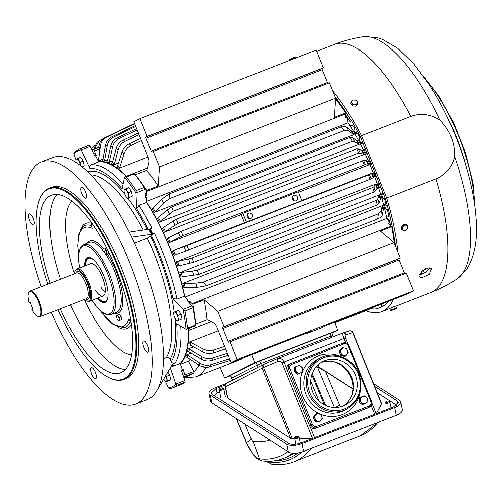 <?xml version="1.0" encoding="UTF-8"?>
<svg xmlns="http://www.w3.org/2000/svg" width="501" height="501" viewBox="0 0 501 501"><rect width="100%" height="100%" fill="white"/><g stroke="black" fill="none" stroke-linecap="round" stroke-linejoin="round"><path stroke-width="0.75" d="M231.143 362.574L311.71 331.192L307.169 333.509L322.275 327.623L326.821 325.306L407.388 293.918L413.494 290.799L406.317 273.039L228.876 342.308A1.152 0.407 68.7 0 1 228.863 342.315A1.152 0.407 68.7 0 1 228.08 341.419L222.889 328.581A1.152 0.407 68.7 0 1 222.82 327.328L224.022 326.715L217.797 311.303L204.139 299.755A122.682 43.174 68.7 0 1 207.019 319.795A28.87 10.158 68.7 0 1 209.512 320.69L213.946 323.151A5.774 2.029 -111.3 0 1 216.958 327.46L231.143 362.574L237.249 359.455L413.494 290.799M404.877 273.602A1.152 0.407 68.7 0 1 404.32 272.769L399.134 259.925A1.152 0.407 68.7 0 1 399.065 258.673L400.268 258.059L394.043 242.653L380.384 231.099L391.713 226.684A122.682 43.174 68.7 0 1 394.212 243.079M237.249 359.455L230.072 341.695M307.169 333.509L306.975 333.033M217.797 311.303L394.043 242.653M224.022 326.715L400.268 258.059M95.096 155.955L95.159 155.93A116.044 40.838 68.7 0 1 96.273 155.629L95.271 156.018M98.315 160.79L98.572 160.076L98.315 160.79L103.056 158.942M100.501 145.747L98.572 160.076A111.078 39.091 68.7 0 1 98.572 160.076L99.868 148.822L99.524 147.15A122.682 43.174 68.7 0 0 98.766 147.382L98.929 146.192A123.741 43.543 68.7 0 1 100.501 145.747C101.133 141.814 103.131 138.984 106.5 137.249L134.663 123.785M98.766 147.369L91.965 150.018A122.682 43.174 68.7 0 1 93.242 149.599A1.735 0.607 68.7 0 1 94.401 150.951L96.273 155.629M98.321 161.046L103.006 159.224M98.459 161.341A110.27 38.802 68.7 0 1 126.496 176.214L147.626 167.985M140.618 138.52L129.076 143.9C125.638 145.609 123.277 148.34 121.993 152.079L117.679 165.706L116.89 166.777A110.27 38.802 68.7 0 1 119.019 168.311L148.083 156.988M138.395 133.009L122.995 140.249C119.576 141.971 117.303 144.758 116.182 148.603L112.468 162.606L111.717 163.702A110.27 38.802 68.7 0 1 113.758 164.798L118.562 162.931M136.648 128.694L117.221 137.9C113.821 139.629 111.635 142.447 110.671 146.367L107.527 160.621L106.813 161.729A110.27 38.802 68.7 0 1 108.736 162.387L112.963 160.74M135.414 125.632L111.823 136.867C108.435 138.602 106.331 141.445 105.511 145.39L102.905 159.769L102.223 160.89A110.27 38.802 68.7 0 1 104.014 161.09L107.746 159.637M124.874 176.928L133.786 173.459A1.735 0.607 -111.3 0 1 134.425 173.834A128.168 45.103 -111.3 0 1 144.344 187.412A1.735 0.607 -111.3 0 1 145.046 189.434L145.353 196.968L146.398 197.482A116.044 40.838 -111.3 0 0 145.309 195.816A116.044 40.838 68.7 0 1 145.353 195.885L146.868 195.296A23.096 8.129 68.7 0 1 146.793 191.388L146.856 190.43L158.191 186.015A122.682 43.174 68.7 0 0 146.655 170.396L135.326 174.811A122.682 43.174 68.7 0 1 146.856 190.43M145.184 192.791A116.044 40.838 68.7 0 1 146.868 195.296M146.586 202.016A110.27 38.802 68.7 0 1 184.744 296.473M185.213 296.974L386.803 218.442A110.27 38.802 68.7 0 0 348.17 122.833A23.096 8.129 68.7 0 1 347.281 117.228L345.771 117.816A23.096 8.129 68.7 0 1 345.703 113.909L345.759 112.95L334.43 117.359L335.676 98.202L329.451 82.79L153.206 151.446L159.431 166.852L158.191 186.015M146.555 201.371L348.17 122.833M382.664 205.529L382.088 206.043A111.078 39.091 68.7 0 1 383.165 210.301L383.741 209.787A110.27 38.802 68.7 0 0 382.664 205.529L182.79 283.391A110.27 38.802 68.7 0 1 183.861 287.643L196.956 287.361L206.306 285.72L202.974 282.113L195.878 283.109A123.741 43.543 68.7 0 1 196.956 287.361M379.614 194.77L179.74 272.625A110.27 38.802 68.7 0 1 181.018 276.953L198.941 274.366L377.165 204.94L379.032 203.181L380.297 199.523L380.898 199.091A110.27 38.802 68.7 0 0 379.614 194.77L379.019 195.202L377.754 198.859A123.741 43.543 68.7 0 1 379.032 203.181M376.088 183.917L176.214 261.772A110.27 38.802 68.7 0 1 177.68 266.119L193.68 262.223L374.028 191.971L377.56 188.257A110.27 38.802 68.7 0 0 376.088 183.917L373.809 186.679A123.741 43.543 68.7 0 1 375.274 191.025M301.802 200.488L372.124 173.095A110.27 38.802 68.7 0 1 373.759 177.41L369.97 179.333L368.379 174.993L369.369 174.536A123.741 43.543 68.7 0 1 371.003 178.851M298.49 192.284L368.811 164.892A110.27 38.802 68.7 0 0 366.995 160.664L362.461 160.746L181.143 231.381L167.121 238.526A110.27 38.802 68.7 0 1 168.937 242.753L241.175 214.61A110.27 38.802 68.7 0 1 244.488 222.813L172.25 250.951A110.27 38.802 68.7 0 1 173.885 255.272L188.652 249.968L369.97 179.333M164.297 232.27L364.171 154.414L358.741 152.98L177.955 223.402L164.297 232.27A110.27 38.802 68.7 0 0 162.349 228.174L172.995 221.135A123.741 43.543 68.7 0 1 174.943 225.237M172.995 221.135L176.277 219.156L356.631 148.897L358.278 148.96L361.503 150.419L362.223 150.313A110.27 38.802 68.7 0 1 364.171 154.414M159.349 222.15L359.223 144.288L358.465 144.319L354.664 141.708L352.36 141.382L173.227 211.159L159.349 222.15A110.27 38.802 68.7 0 0 157.289 218.223L167.328 209.957A123.741 43.543 68.7 0 1 169.382 213.883M167.328 209.957L171.693 206.926L349.917 137.499L352.61 137.781L356.411 140.393L357.169 140.361A110.27 38.802 68.7 0 1 359.223 144.288M154.139 212.487L354.013 134.625L353.218 134.594L348.815 130.88L344.613 130.398L169.275 198.703L163.533 203.055L154.139 212.487A110.27 38.802 68.7 0 0 151.997 208.779L161.391 199.348A123.741 43.543 68.7 0 1 163.533 203.055M161.391 199.348L169.206 193.906L340.599 127.141C343.523 126.296 345.546 126.308 346.673 127.173L351.076 130.88L351.871 130.918A110.27 38.802 68.7 0 1 354.013 134.625M188.075 301.533L189.553 300.957A116.044 40.838 68.7 0 1 190.067 303.675M211.278 321.667L188.814 330.453A110.27 38.802 68.7 0 1 180.329 363.976M180.416 364.227L188.451 361.096L193.781 371.698L193.962 372.888A122.682 43.174 -111.3 0 1 189.992 375.161L183.848 377.554M190.086 359.242A110.27 38.802 68.7 0 1 188.451 361.096M191.081 352.998L186.478 354.796A110.27 38.802 68.7 0 1 185.646 356.856L186.936 357.169L199.072 365.166C202.479 367.296 206.024 367.84 209.706 366.795L230.26 360.388M188.814 330.453L211.316 321.686M193.405 346.911L188.163 348.953A110.27 38.802 68.7 0 1 187.556 351.408L188.858 351.677L201.202 359.023C204.665 360.977 208.241 361.421 211.923 360.363L228.18 355.234M218.336 330.873L189.272 342.189A110.27 38.802 68.7 0 1 188.896 345.001L190.211 345.227L202.692 351.815C206.193 353.562 209.787 353.894 213.482 352.81L225.632 348.928M184.913 382.119L176.859 385.256A128.168 45.103 -111.3 0 1 172.338 387.924L170.446 388.525A128.168 45.103 -111.3 0 0 172.338 387.924L180.398 384.787A128.168 45.103 -111.3 0 0 184.913 382.119A1.735 0.607 -111.3 0 0 184.863 380.51L181.644 371.135L182.264 369.619A116.044 40.838 -111.3 0 1 181.7 370.158L183.203 369.569A116.044 40.838 68.7 0 1 181.901 370.634L181.575 370.765M183.742 377.247A122.682 43.174 68.7 0 0 184.9 376.42A1.735 0.607 68.7 0 0 184.888 374.917L183.203 369.569M204.139 299.755L192.81 304.163L192.127 303.587L391.03 226.108A23.096 8.129 68.7 0 1 388.457 223.477L389.972 222.889A116.044 40.838 68.7 0 1 390.479 225.619A116.044 40.838 68.7 0 0 389.402 220.058L386.653 217.728M351.251 120.591L350.193 121.756A116.044 40.838 68.7 0 0 345.659 114.81A116.044 40.838 68.7 0 1 347.281 117.228M94.589 145.71L91.733 148.434M93.606 149.379L93.612 149.267A123.741 43.543 68.7 0 1 94.946 148.227L94.827 149.398M103.544 138.489L99.223 140.718L97.15 142.334L93.612 149.267M129.076 143.9A129.483 45.566 68.7 0 1 131.206 145.434L141.476 140.643M131.206 145.434C127.768 147.144 125.407 149.868 124.123 153.613L119.808 167.24L119.019 168.311M122.995 140.249A129.483 45.566 68.7 0 1 125.037 141.351L139.09 134.738M125.037 141.351C121.611 143.073 119.344 145.854 118.223 149.705L114.51 163.708L113.758 164.798M117.221 137.9A129.483 45.566 68.7 0 1 119.15 138.552L137.18 130.01M119.15 138.552C115.75 140.28 113.564 143.104 112.6 147.018L109.456 161.272L108.736 162.387M111.823 136.867A129.483 45.566 68.7 0 1 113.614 137.067L135.771 126.521M113.614 137.067C110.233 138.802 108.128 141.645 107.308 145.591L104.696 159.969L104.014 161.09M383.165 210.301L382.238 215.186A123.741 43.543 -111.3 0 0 381.161 210.934L378.318 213.808L202.974 282.113M206.306 285.72L377.698 218.956C380.428 217.641 381.944 216.388 382.238 215.186M182.79 283.391L195.878 283.109M382.088 206.043L381.161 210.934M179.74 272.625L192.472 271.035A123.741 43.543 68.7 0 1 193.749 275.356M198.941 274.366L197.075 270.189L376.207 200.406L377.754 198.859M197.075 270.189L192.472 271.035M176.214 261.772L188.526 258.854A123.741 43.543 68.7 0 1 189.992 263.2M193.68 262.223L191.914 257.965L372.706 187.537L373.809 186.679M191.914 257.965L188.526 258.854M244.488 222.813L301.859 200.625L298.277 191.758L242.891 213.332L241.175 214.61M372.124 173.095L369.369 174.536M172.25 250.951L184.086 246.711A123.741 43.543 68.7 0 1 185.721 251.026M188.652 249.968L186.917 245.684L184.086 246.711M186.917 245.684L368.379 174.993M246.473 222.2L242.891 213.332M181.143 231.381L182.859 235.652L364.327 164.961L368.811 164.892M182.859 235.652L168.937 242.753M192.81 304.163A122.682 43.174 68.7 0 1 195.684 324.203L207.019 319.795M186.478 354.796L187.769 355.103L199.899 363.1A123.741 43.543 68.7 0 1 199.072 365.166M229.615 358.785L210.533 364.734C206.85 365.774 203.306 365.229 199.899 363.1M188.163 348.953L189.466 349.222L201.803 356.574A123.741 43.543 68.7 0 1 201.202 359.023M227.366 353.23L212.53 357.914C208.842 358.973 205.266 358.528 201.803 356.574M189.272 342.189L190.587 342.415L203.068 349.003A123.741 43.543 68.7 0 1 202.692 351.815M224.667 346.542L213.858 349.999C210.163 351.082 206.569 350.75 203.068 349.003M335.626 99.041A122.682 43.174 68.7 0 1 345.759 112.95M220.133 367.446L224.648 377.986L230.623 375.662M206.105 367.321L200.168 365.811M99.223 140.718L94.946 148.227M134.562 123.528L104.928 137.694C101.559 139.422 99.561 142.259 98.929 146.192M377.698 218.956L378.318 213.808M377.165 204.94L376.207 200.406M374.028 191.971L372.706 187.537M247.25 216.77A2.831 2.649 -117.1 0 1 248.427 213.288A2.831 2.649 -117.1 0 1 252.185 214.848A2.831 2.649 -117.1 0 1 251.001 218.323A2.831 2.649 -117.1 0 1 247.25 216.77M297.5 197.194A2.831 2.649 -117.1 0 1 296.323 200.669A2.831 2.649 -117.1 0 1 292.565 199.116A2.831 2.649 -117.1 0 1 293.749 195.634A2.831 2.649 -117.1 0 1 297.5 197.194M362.461 160.746L364.327 164.961M356.631 148.897L358.741 152.98M176.277 219.156L177.955 223.402M349.917 137.499L352.36 141.382M171.693 206.926L173.227 211.159M340.599 127.141L344.613 130.398M169.206 193.906L169.275 198.703M334.768 322.206L337.724 330.309L254.64 362.674L251.684 354.57M247.049 215.311L248.364 216.795L248.559 218.261M292.371 197.657L293.686 199.141L293.88 200.607M183.967 377.904L196.066 376.821L240.192 359.63A126.44 44.495 -111.3 0 0 243.843 357.626M254.64 362.674L224.648 377.986M337.724 330.309L331.994 333.234M333.415 336.753L332.914 335.513L331.148 336.127L332.914 335.513L331.837 332.839L256.143 362.361L230.541 375.456L231.619 378.13L257.226 365.035L231.619 378.13L232.489 380.272M256.143 362.361L257.226 365.035L260.652 363.588L257.226 365.035L258.096 367.195M330.065 333.453L331.148 336.127L260.652 363.588L259.568 360.914M139.979 118.706L147.156 136.466L323.402 67.81L316.225 50.05L139.979 118.706L133.873 121.824L148.058 156.932A5.774 2.029 68.7 0 1 148.966 162.318L147.701 167.691A28.87 10.158 68.7 0 1 146.655 170.396M147.156 136.466L145.954 137.08A1.152 0.407 68.7 0 0 146.023 138.332L151.214 151.177A1.152 0.407 68.7 0 0 151.997 152.066A1.152 0.407 68.7 0 0 152.01 152.06L153.206 151.446M323.402 67.81L322.199 68.424A1.152 0.407 68.7 0 0 322.268 69.677L327.46 82.521A1.152 0.407 68.7 0 0 328.011 83.354M159.431 166.852L335.676 98.202M188.827 330.416A28.87 10.158 68.7 0 1 189.409 328.218M126.584 176.264A28.87 10.158 68.7 0 1 126.534 176.227L147.62 168.017M389.972 222.889A23.096 8.129 68.7 0 1 386.803 218.442M192.127 303.587A23.096 8.129 68.7 0 1 189.553 300.957M391.03 226.108L391.713 226.684M30.367 214.19A5.918 2.085 68.7 0 1 33.805 219.995A5.918 2.085 68.7 0 1 33.567 224.974A5.918 2.085 68.7 0 1 32.471 224.73A5.918 2.085 68.7 0 1 29.039 218.931A5.918 2.085 68.7 0 1 29.271 213.946A5.918 2.085 68.7 0 1 30.367 214.19M51.227 312.305A129.903 45.716 -111.3 0 0 76.02 359.035A129.903 45.716 -111.3 0 0 135.746 404.038A129.903 45.716 -111.3 0 0 148.941 328.474A129.903 45.716 -111.3 0 0 101.164 206.957A129.903 45.716 -111.3 0 0 41.439 161.955A129.903 45.716 -111.3 0 0 41.245 286.685M135.746 404.038L147.037 399.641A129.903 45.716 -111.3 0 0 154.865 393.535A129.903 45.716 -111.3 0 0 156.231 391.582A129.903 45.716 -111.3 0 0 131.732 237.173A129.903 45.716 -111.3 0 0 129.258 232.107A129.903 45.716 -111.3 0 0 112.456 202.561A129.903 45.716 -111.3 0 0 52.73 157.558L41.439 161.955M171.975 365.01L172.901 364.014L172.626 364.834A109.694 38.602 -111.3 0 0 173.29 363.826L175.012 363.156C173.409 363.601 172.156 363.081 171.254 361.603A106.807 37.588 -111.3 0 0 176.671 323.853L185.984 329.389A1.735 0.607 -111.3 0 0 186.059 329.433L195.34 325.913A1.735 0.607 -111.3 0 0 195.54 325.105A128.168 45.103 -111.3 0 0 192.973 307.777A1.735 0.607 -111.3 0 0 192.083 305.848L187.236 300.631L187.662 299.611L184.456 296.154L176.903 299.097A109.694 38.602 -111.3 0 0 154.414 233.328L151.628 234.33L149.154 229.264L129.258 232.107M151.628 234.33L131.732 237.173M172.068 364.853L157.076 390.154M173.29 363.826L172.901 364.014M171.254 361.603L170.014 359.067A103.92 36.573 -111.3 0 0 174.887 318.022M163.42 358.622L166.263 357.514C167.866 357.069 169.113 357.589 170.014 359.067M166.263 357.514A101.033 35.552 -111.3 0 0 147.332 238.219L134.544 243.204M147.332 238.219L154.414 233.328M171.367 366.037L172.626 364.834A109.694 38.602 -111.3 0 1 171.931 365.78L171.542 365.968M195.54 325.105L187.487 328.243A128.168 45.103 -111.3 0 0 184.919 310.914L183.103 309.48A1.735 0.607 -111.3 0 0 183.022 309.38L172.92 298.502A106.807 37.588 -111.3 0 0 151.214 235.282M184.456 296.154A109.694 38.602 -111.3 0 0 146.605 202.473L139.053 205.416L136.623 208.673L135.984 192.96A1.735 0.607 -111.3 0 0 135.971 192.822A127.016 44.695 -111.3 0 0 124.555 177.197A1.735 0.607 -111.3 0 0 124.53 177.285L122.119 188.814A106.807 37.588 -111.3 0 0 89.898 168.486L81.225 149.962A1.735 0.607 -111.3 0 0 81.149 149.805A127.016 44.695 -111.3 0 0 73.772 153.575A1.735 0.607 -111.3 0 0 73.822 153.738L75.895 159.781M139.053 205.416A109.694 38.602 -111.3 0 1 151.941 228.262L149.824 229.076L151.465 231.449L152.298 234.142M187.487 328.243L186.059 329.433A127.016 44.695 -111.3 0 0 183.103 309.48M176.903 299.097L172.92 298.502M81.225 149.962L90.286 146.43L94.451 155.316L95.954 155.993A116.044 40.838 -111.3 0 0 95.528 156.061M95.735 156.049L98.71 161.879A109.694 38.602 -111.3 0 1 126.258 176.39M146.398 197.482L146.605 202.473M188.032 301.489A116.044 40.838 -111.3 0 0 187.662 299.611M181.919 369.844L182.264 369.619L180.135 363.413A109.694 38.602 -111.3 0 0 188.508 328.575M123.121 184.024A109.694 38.602 -111.3 0 0 91.157 164.823L98.71 161.879M91.157 164.823C89.692 165.606 89.272 166.827 89.898 168.486M170.446 388.525L168.474 387.974A1.735 0.607 -111.3 0 1 168.399 387.818L165.38 381.374M176.859 385.256L175.851 384.204A1.735 0.607 -111.3 0 0 175.795 384.035L170.259 367.903M134.425 173.834L126.365 176.972L124.862 176.934M74.781 151.734L73.772 153.575M90.286 146.43A1.735 0.607 -111.3 0 0 89.241 145.328A128.168 45.103 -111.3 0 0 87.349 145.929L79.296 149.066A128.168 45.103 -111.3 0 1 81.187 148.465L81.149 149.805M89.867 257.539A23.672 8.329 -111.3 0 0 88.27 257.721A23.672 8.329 -111.3 0 0 85.283 265.699M97.858 297.976A23.672 8.329 -111.3 0 0 105.454 301.834A23.672 8.329 -111.3 0 0 106.751 300.882M97.194 298.233A24.004 8.448 -111.3 0 0 106.575 301.139A24.004 8.448 -111.3 0 0 98.684 265.918A24.004 8.448 -111.3 0 0 89.56 257.47A24.004 8.448 -111.3 0 0 84.625 265.956M121.029 316.676A2.887 1.015 -111.3 0 0 119.614 314.584M90.957 221.874L92.197 228.412L90.769 221.605M78.582 254.157A53.112 18.694 -111.3 0 1 92.197 228.412L91.42 225.65A54.822 19.295 -111.3 0 0 84.168 226.001L81.957 227.911L78.789 234.474L77.724 245.665L78.519 254.859M130.354 321.579L131.212 322.869M60.158 308.829A95.259 33.523 -111.3 0 0 76.853 339.741A95.259 33.523 -111.3 0 0 120.653 372.744A95.259 33.523 -111.3 0 0 130.329 317.327A95.259 33.523 -111.3 0 0 95.29 228.218A95.259 33.523 -111.3 0 0 51.497 195.215A95.259 33.523 -111.3 0 0 50.175 283.209M57.897 309.706A102.072 35.922 -111.3 0 0 76.196 343.73A102.072 35.922 -111.3 0 0 107.821 377.015A102.072 35.922 -111.3 0 0 135.608 336.115A102.072 35.922 -111.3 0 0 95.954 224.229A102.072 35.922 -111.3 0 0 39.159 200.744A102.072 35.922 -111.3 0 0 47.921 284.086M100.213 310.539L112.443 324.134L123.891 327.967A54.822 19.295 -111.3 0 0 130.216 321.661L130.385 321.636M144.344 187.412L136.285 190.549L135.971 192.822M180.135 363.413L172.582 366.356L171.123 366.45M39.159 200.744L39.397 200.081A102.649 36.122 68.7 0 1 49.317 188.132A102.649 36.122 68.7 0 1 96.511 223.696A102.649 36.122 68.7 0 1 134.268 319.719A102.649 36.122 68.7 0 1 123.835 379.432A102.649 36.122 68.7 0 1 108.448 377.347L107.821 377.015M145.353 196.968L145.453 197.3M151.903 234.293L149.43 229.226L149.824 229.076M172.582 366.356A109.694 38.602 -111.3 0 0 173.647 365.11L171.931 365.78M123.835 379.432L125.851 378.65A102.649 36.122 -111.3 0 0 136.278 318.93A102.649 36.122 -111.3 0 0 98.528 222.907A102.649 36.122 -111.3 0 0 51.334 187.349L49.317 188.132M94.589 378.474A5.918 2.085 -111.3 0 0 95.685 378.718A5.918 2.085 -111.3 0 0 95.916 373.74A5.918 2.085 -111.3 0 0 92.485 367.934A5.918 2.085 -111.3 0 0 91.389 367.69A5.918 2.085 -111.3 0 0 91.151 372.669A5.918 2.085 -111.3 0 0 94.589 378.474M84.7 198.058A5.918 2.085 -111.3 0 0 85.796 198.302A5.918 2.085 -111.3 0 0 86.028 193.323A5.918 2.085 -111.3 0 0 82.596 187.518A5.918 2.085 -111.3 0 0 81.5 187.274A5.918 2.085 -111.3 0 0 81.262 192.252A5.918 2.085 -111.3 0 0 84.7 198.058M146.818 351.802A5.918 2.085 -111.3 0 0 147.914 352.046A5.918 2.085 -111.3 0 0 148.146 347.068A5.918 2.085 -111.3 0 0 144.714 341.262A5.918 2.085 -111.3 0 0 143.618 341.018A5.918 2.085 -111.3 0 0 143.38 345.997A5.918 2.085 -111.3 0 0 146.818 351.802M421.109 274.617L422.393 270.559M350.193 121.756L349.942 125.632M384.06 305.447A128.168 45.103 -111.3 0 1 382.445 305.948A1.735 0.607 -111.3 0 1 381.399 304.84L381.086 304.163M394.531 243.862A117.203 41.245 -111.3 0 0 393.867 237.631L393.554 237.869M392.941 230.416A3.463 1.221 -111.3 0 0 392.208 229.383M393.179 235.263A3.463 1.221 -111.3 0 0 393.642 235.307A3.463 1.221 -111.3 0 0 393.78 235.226M336.616 98.684L336.346 99.943M389.96 215.856L386.59 217.415M390.962 220.127L389.402 220.058M336.49 99.292L335.883 99.367M353.825 124.805L352.435 125.037A109.694 38.602 -111.3 0 1 354.464 128.369M388.895 216.513A109.694 38.602 -111.3 0 0 387.373 209.7M425.424 268.592L426.094 268.755M422.813 270.208L426.069 268.943L426.213 268.26M386.759 203.613L384.449 204.627A109.694 38.602 68.7 0 1 385.519 208.886L388.551 210.22M384.449 204.627L387.411 205.936M385.958 204.039A109.694 38.602 -111.3 0 0 384.492 198.659M383.165 193.217L381.418 193.925A109.694 38.602 68.7 0 1 382.695 198.246L385.382 198.866M381.418 193.925L383.66 194.438M382.927 193.336A109.694 38.602 -111.3 0 0 381.981 190.274M378.931 182.727L377.911 183.128A109.694 38.602 68.7 0 1 379.376 187.468L380.835 187.449M362.267 141.489L361.14 143.731A109.694 38.602 68.7 0 0 359.079 139.804L360.476 137.049M366.845 152.818L366.062 153.801A109.694 38.602 68.7 0 0 364.114 149.705L365.091 148.478M371.272 163.777L370.671 164.228A109.694 38.602 68.7 0 0 368.861 160.001L369.544 159.493M374.654 172.15L373.959 172.363L374.635 172.1M377.911 183.128L379.082 183.109M359.968 138.051A109.694 38.602 -111.3 0 0 357.47 133.529L358.522 133.279M362.906 143.067L362.649 143.142A109.694 38.602 -111.3 0 1 364.07 145.954M373.959 172.363A109.694 38.602 68.7 0 1 375.6 176.678L376.389 176.433M354.965 126.803L353.819 130.41A109.694 38.602 68.7 0 1 355.96 134.118L357.075 130.604M344.469 111.028A3.463 1.221 -111.3 0 0 344.093 109.35M341.87 106.106A3.463 1.221 -111.3 0 0 341.538 106.106A3.463 1.221 -111.3 0 0 341.237 106.425M370.671 164.228L371.347 163.965M366.062 153.801L367.083 153.4M361.14 143.731L362.649 143.142M355.96 134.118L357.47 133.529M392.133 226.214A117.203 41.245 -111.3 0 1 392.408 227.805L391.782 227.047M350.13 125.939L352.435 125.037M345.584 112.681A5.774 2.029 -111.3 0 0 345.671 112.13L345.753 113.113M336.378 99.843A117.203 41.245 -111.3 0 1 340.047 104.433L339.81 104.477M29.196 302.685L30.16 302.191L32.903 308.985L31.939 309.48A13.17 4.634 -111.3 0 0 33.273 311.76A13.17 4.634 -111.3 0 0 37.356 316.056L37.982 316.381A13.746 4.841 -111.3 0 0 40.042 316.663A13.746 4.841 -111.3 0 0 41.439 308.666A13.746 4.841 -111.3 0 0 36.379 295.803A13.746 4.841 -111.3 0 0 30.06 291.043A13.746 4.841 -111.3 0 0 28.732 292.64L28.494 293.31A13.17 4.634 -111.3 0 0 29.196 302.685L30.21 302.316M37.356 316.056A13.17 4.634 -111.3 0 0 40.938 310.777A13.17 4.634 -111.3 0 0 35.822 296.341A13.17 4.634 -111.3 0 0 28.494 293.31M84.325 299.416A16.821 5.918 -111.3 0 0 87.274 301.132A16.821 5.918 -111.3 0 0 90.562 292.822A16.821 5.918 -111.3 0 0 84.137 275.519A16.821 5.918 -111.3 0 0 75.357 270.534A16.821 5.918 -111.3 0 0 74.342 273.79M75.357 270.534L75.895 269.795A17.322 6.093 68.7 0 1 76.979 268.931A17.322 6.093 68.7 0 1 84.945 274.93A17.322 6.093 68.7 0 1 91.314 291.137A17.322 6.093 68.7 0 1 89.554 301.207A17.322 6.093 68.7 0 1 88.17 301.308L87.274 301.132M315.956 367.076L318.968 366.964L352.886 388.757M225.769 389.446L224.022 390.129M219.657 391.826L219.188 392.007A9.237 3.77 -11.6 0 0 214.397 395.665M377.184 392.709L395.928 404.752A9.237 3.77 -11.6 0 1 396.585 405.334M263.495 364.446L263.332 364.521A2.887 2.887 0 0 1 263.52 364.434A2.887 1.19 -112.9 0 1 263.564 364.415C262.274 364.891 261.791 366.112 262.123 368.072L263.507 367.458A2.887 1.19 -112.9 0 1 263.52 364.434L277.523 358.528C280.046 357.564 282.213 358.71 284.017 361.972L344.074 338.576C342.747 335.131 342.258 333.328 342.609 333.178L342.609 333.178C344.149 332.714 345.314 333.265 346.116 334.831L345.584 338.018L348.132 344.331M381.53 403.462L352.923 332.664A2.887 2.887 0 0 0 349.366 330.998A2.887 2.63 -107.8 0 1 352.673 332.72L352.767 332.764M294.726 438.738L290.53 438.375L227.823 398.082L225.437 386.81L262.123 368.072L290.53 438.375M317.997 364.91L318.53 364.891L318.448 364.503M312.161 438.613L299.435 438.707M277.479 358.547L277.466 361.572C279.445 360.808 280.948 361.215 281.975 362.799L312.543 438.463M227.636 397.199L227.823 398.082M376.213 413.832L381.48 404.025L381.167 403.067M318.968 366.964L318.542 364.897L317.985 364.922M351.226 378.136A26.559 24.843 62.9 0 0 350.963 377.466A26.559 24.843 62.9 0 0 348.301 372.412M226.358 383.422L215.104 387.805A11.548 4.716 168.4 0 0 209.03 393.492A11.548 4.716 168.4 0 0 210.27 395.095L286.697 444.212A11.548 4.716 168.4 0 0 302.003 443.648L394.656 407.557A11.548 4.716 168.4 0 0 400.731 401.871A11.548 4.716 168.4 0 0 399.497 400.268L373.483 383.559M400.731 401.871L402.322 409.618A11.548 4.716 168.4 0 1 396.247 415.304L303.593 451.395A11.548 4.716 168.4 0 1 288.288 451.952L211.86 402.835A11.548 4.716 168.4 0 1 210.62 401.238L209.03 393.492M225.2 384.956L216.15 388.482L211.29 393.028L212.286 394.312L288.714 443.423C291.732 444.875 295.815 444.725 300.957 442.978L393.611 406.887L398.47 402.334L397.481 401.057L374.623 386.365M335.557 407.507L339.603 405.027L325.487 371.354L317.39 366.82M339.603 405.027L340.736 406.812M269.82 440.085A271.348 95.491 -111.3 0 1 253.068 441.563A2.887 1.015 68.7 0 1 251.345 439.408L244.92 424.084M352.873 388.951L325.487 371.354M331.675 337.43L331.148 336.127L260.652 363.588L261.422 365.498M320.978 362.592A24.493 22.914 -117.1 0 1 353.311 388.864A24.493 22.914 -117.1 0 1 343.166 406.029M357.125 386.916A24.493 22.914 -117.1 0 1 345.12 405.152A24.493 22.914 -117.1 0 1 321.185 402.773A24.493 22.914 -117.1 0 1 310.833 379.758A24.493 22.914 -117.1 0 1 322.838 361.522A24.493 22.914 -117.1 0 1 346.773 363.901A24.493 22.914 -117.1 0 1 357.125 386.916M367.684 408.021L369.137 407.275A4.622 4.321 62.9 0 0 369.506 407.113L368.053 407.852A4.622 4.321 62.9 0 1 367.684 408.021L315.311 428.418A4.622 4.321 62.9 0 1 309.555 425.712L287.073 370.07L289.897 368.749L312.38 424.391L311.008 424.967A4.622 4.321 62.9 0 0 316.764 427.679A1.152 0.407 -111.3 0 0 316.695 426.42L369.068 406.023A3.463 3.238 62.9 0 0 370.79 401.633L371.435 401.426M290.856 363.469L343.198 343.079A1.152 0.407 68.7 0 1 343.21 343.072A1.152 0.407 68.7 0 1 343.993 343.962L291.626 364.359A1.152 0.407 68.7 0 0 290.843 363.469A1.152 0.407 68.7 0 1 290.843 363.469A4.622 4.321 62.9 0 0 290.455 363.645L289.002 364.384A4.622 4.321 62.9 0 0 287.073 370.07M351.132 396.886A25.689 24.035 62.9 0 0 343.58 367.045A25.689 24.035 62.9 0 0 333.059 361.497M222.726 387.993A1.591 0.645 168.4 0 1 222.062 388.995A1.591 0.645 168.4 0 1 219.958 389.07A1.591 0.645 168.4 0 1 219.889 388.538A1.591 0.645 168.4 0 1 221.21 387.899A1.591 0.645 168.4 0 1 222.676 387.962A1.591 0.645 168.4 0 1 222.726 387.993M223.333 388.313A2.311 0.946 168.4 0 1 223.415 388.35A2.311 0.946 168.4 0 1 223.49 388.394A2.311 0.946 168.4 0 1 223.734 388.713A2.311 0.946 168.4 0 1 222.106 389.991A2.311 0.946 168.4 0 1 219.457 389.966A2.311 0.946 168.4 0 1 219.213 389.64A2.311 0.946 168.4 0 1 219.363 389.183L219.889 388.538M298.108 436.44A1.591 0.645 168.4 0 1 297.444 437.442A1.591 0.645 168.4 0 1 295.339 437.517A1.591 0.645 168.4 0 1 295.271 436.978A1.591 0.645 168.4 0 1 296.592 436.34A1.591 0.645 168.4 0 1 298.057 436.409A1.591 0.645 168.4 0 1 298.108 436.44M298.715 436.753A2.311 0.946 168.4 0 1 298.796 436.791A2.311 0.946 168.4 0 1 298.872 436.834A2.311 0.946 168.4 0 1 299.116 437.16A2.311 0.946 168.4 0 1 297.488 438.438A2.311 0.946 168.4 0 1 294.839 438.406A2.311 0.946 168.4 0 1 294.594 438.087A2.311 0.946 168.4 0 1 294.745 437.623L295.271 436.978M388.745 401.132A1.591 0.645 168.4 0 1 388.081 402.134A1.591 0.645 168.4 0 1 385.977 402.209A1.591 0.645 168.4 0 1 385.914 401.67A1.591 0.645 168.4 0 1 387.229 401.032A1.591 0.645 168.4 0 1 388.695 401.101A1.591 0.645 168.4 0 1 388.745 401.132M389.352 401.445A2.311 0.946 168.4 0 1 389.434 401.483A2.311 0.946 168.4 0 1 389.509 401.526A2.311 0.946 168.4 0 1 389.759 401.846A2.311 0.946 168.4 0 1 388.125 403.13A2.311 0.946 168.4 0 1 385.482 403.098A2.311 0.946 168.4 0 1 385.231 402.779A2.311 0.946 168.4 0 1 385.388 402.316L385.914 401.67M342.578 347.8L341.657 348.276L339.196 351.558L340.116 351.088L341.738 355.103L340.818 355.572L344.901 356.305L345.822 355.835L348.283 352.554L346.661 348.533L344.644 348.101L342.578 347.8L340.116 351.088M339.196 351.558L340.818 355.572M341.738 355.103L345.822 355.835M344.644 348.12A3.732 3.494 62.9 0 0 340.78 351.22A3.732 3.494 62.9 0 0 343.974 355.409A3.732 3.494 62.9 0 0 347.838 352.309A3.732 3.494 62.9 0 0 344.644 348.12M297.475 374.159L302.178 372.212L297.475 374.159L294.181 371.416L295.102 370.947L298.396 373.683M302.178 372.212L302.66 367.997L299.366 365.26L294.663 367.202L294.181 371.416M295.584 366.732L295.102 370.947M295.458 368.874A3.732 3.494 62.9 0 0 298.652 373.063A3.732 3.494 62.9 0 0 302.516 369.963A3.732 3.494 62.9 0 0 299.322 365.774A3.732 3.494 62.9 0 0 295.458 368.874M313.325 417.358L315.793 414.077L316.713 413.607L320.797 414.34L322.419 418.354L319.957 421.635L319.037 422.111L314.954 421.379L315.874 420.903L314.252 416.888L313.325 417.358L314.954 421.379M316.713 413.607L314.252 416.888M315.874 420.903L319.957 421.635M318.11 421.209A3.732 3.494 62.9 0 0 321.974 418.11A3.732 3.494 62.9 0 0 318.78 413.92A3.732 3.494 62.9 0 0 314.916 417.02A3.732 3.494 62.9 0 0 318.11 421.209M360.363 397.23L359.875 401.439L358.954 401.915L359.436 397.7L364.139 395.752L367.433 398.495L366.951 402.71L362.248 404.651L366.951 402.71M358.954 401.915L362.248 404.651M359.875 401.439L363.169 404.182M367.289 400.456A3.732 3.494 62.9 0 0 364.095 396.266A3.732 3.494 62.9 0 0 360.238 399.366A3.732 3.494 62.9 0 0 363.432 403.555A3.732 3.494 62.9 0 0 367.289 400.456M370.446 308.597A129.033 45.409 -111.3 0 0 376.996 308.722L383.365 305.936M395.433 246.104A129.033 45.409 -111.3 0 0 394.901 241.883L394.769 241.789A128.744 45.309 -111.3 0 0 389.953 216.3L390.085 216.394A129.033 45.409 -111.3 0 0 385.2 198.252L360.382 136.817A129.033 45.409 -111.3 0 0 351.439 120.741L351.52 120.873M376.89 308.453A128.744 45.309 -111.3 0 0 380.265 307.545A128.744 45.309 -111.3 0 0 385.977 303.813L386.083 304.082A129.033 45.409 -111.3 0 0 388.513 301.27M429.858 267.766L426.013 272.419L419.387 274.742M385.977 303.813L386.59 303.575M436.02 178.863A133.078 46.831 -111.3 0 1 431.186 292.359A133.078 133.078 0 0 0 457.256 278.713A130.229 45.829 -111.3 0 0 454.626 156.525C452.065 167.259 445.859 174.705 436.02 178.863L386.672 198.083L361.459 135.683A133.078 46.831 -111.3 0 0 346.41 109.681A133.078 46.831 -111.3 0 0 332.695 90.813M454.626 156.525C454.852 142.422 449.961 130.31 439.947 120.19A130.229 45.829 -111.3 0 0 419.362 82.828A130.229 45.829 -111.3 0 0 363.012 36.773A133.078 133.078 0 0 0 334.58 44.357L316.732 51.309M361.459 135.683L410.807 116.457C420.878 112.863 430.591 114.103 439.947 120.19M335.056 96.668A129.033 45.409 -111.3 0 1 337.536 99.893L337.511 100.068A128.744 45.309 -111.3 0 1 351.414 120.916M421.942 277.679L419.556 276.777L421.717 271.179L429.063 267.697L431.561 268.768L429.332 274.26L421.942 277.679M365.818 310.701A133.078 46.831 -111.3 0 0 381.837 311.584A133.078 46.831 -111.3 0 0 393.373 299.379M397.8 251.959A133.078 46.831 -111.3 0 0 386.672 198.083M95.184 289.916A17.322 6.093 -111.3 0 0 103.15 295.916A17.322 6.093 -111.3 0 0 104.909 285.839A17.322 6.093 -111.3 0 0 98.54 269.638A17.322 6.093 -111.3 0 0 90.575 263.639L76.979 268.931M101.227 287.561A17.322 6.093 -111.3 0 0 105.21 292.265M108.072 295.747A23.096 8.129 68.7 0 1 101.784 300.825A23.096 8.129 68.7 0 1 98.14 297.863M105.705 301.721A23.672 8.329 68.7 0 1 102.411 301.151L101.784 300.825M85.565 265.586A23.096 8.129 68.7 0 1 86.247 260.946A23.096 8.129 68.7 0 1 94.313 260.432M86.247 260.946L86.485 260.276A23.672 8.329 68.7 0 1 88.527 257.633M181.951 318.905L177.191 320.966L181.951 318.905L181.061 314.196L178.494 310.344L173.734 312.405L173.69 313.413M177.191 320.966L176.277 320.089M181.061 314.196L177.98 315.398L175.413 311.547M178.876 320.108L178.049 317.797A4.597 1.616 -111.3 0 0 175.544 312.662A4.597 1.616 -111.3 0 0 173.684 313.532A4.597 1.616 -111.3 0 0 173.841 315.004A4.597 1.616 -111.3 0 0 176.22 320.033A4.597 1.616 -111.3 0 0 178.03 317.791L177.98 315.398M132.358 196.16L127.598 198.214L132.358 196.16L131.469 191.451L128.901 187.599L124.142 189.654L124.098 190.668M127.598 198.214L126.684 197.344M131.469 191.451L128.388 192.653L125.82 188.802M129.283 197.356L128.456 195.046A4.597 1.616 -111.3 0 0 125.951 189.917A4.597 1.616 -111.3 0 0 124.091 190.787A4.597 1.616 -111.3 0 0 124.248 192.259A4.597 1.616 -111.3 0 0 126.628 197.288A4.597 1.616 -111.3 0 0 128.438 195.046L128.388 192.653M170.609 379.739L169.72 375.03L166.645 376.232L166.708 378.631L167.534 380.942L170.609 379.739L165.856 381.8L164.935 380.923M167.534 380.942L165.856 381.8M169.72 375.03L167.766 372.105M166.645 376.232L165.793 375.437M163.645 379.063A4.597 1.616 -111.3 0 0 164.879 380.866A4.597 1.616 -111.3 0 0 166.689 378.624A4.597 1.616 -111.3 0 0 165.668 375.656M82.007 166.777L84.149 165.737L83.26 161.028L80.686 157.176L75.933 159.237L75.889 160.245M84.149 165.737L81.832 166.639M83.26 161.028L80.179 162.23L77.611 158.379M80.486 165.58L80.179 162.23M80.354 165.48A4.597 1.616 -111.3 0 0 80.223 164.622A4.597 1.616 -111.3 0 0 77.743 159.493A4.597 1.616 -111.3 0 0 75.883 160.364A4.597 1.616 -111.3 0 0 76.033 161.836A4.597 1.616 -111.3 0 0 76.202 162.549M119.57 314.208L117.597 314.979L119.2 317.383L121.173 316.619L119.57 314.208M116.52 316.144L116.545 315.517L117.597 314.979M121.73 319.563L118.712 320.865L121.73 319.563L121.173 316.619M118.136 320.321L118.712 320.865M119.758 320.327L119.244 318.886A2.874 1.008 -111.3 0 0 117.679 315.68A2.874 1.008 -111.3 0 0 116.514 316.219A2.874 1.008 -111.3 0 0 116.614 317.139A2.874 1.008 -111.3 0 0 118.098 320.283A2.874 1.008 -111.3 0 0 119.232 318.88L119.2 317.383M106.726 248.12L105.085 248.765L106.688 251.17L107.997 250.657M104.008 249.93L104.033 249.298L105.085 248.765M109.218 253.343L106.199 254.646L109.162 253.036M105.623 254.101L106.199 254.646M107.245 254.113L106.688 251.17M106.719 252.667A2.874 1.008 -111.3 0 0 105.166 249.46A2.874 1.008 -111.3 0 0 104.001 250.005A2.874 1.008 -111.3 0 0 104.102 250.926A2.874 1.008 -111.3 0 0 105.586 254.063A2.874 1.008 -111.3 0 0 106.719 252.667M396.56 308.115L394.569 308.829L393.723 306.737L395.715 306.023L396.56 308.115L396.266 308.535M393.723 306.737L390.68 307.983L391.525 310.081L394.569 308.829M390.68 307.983L389.628 308.522L390.479 310.614L390.962 310.689L396.278 308.541L390.962 310.689M390.479 310.614L391.525 310.081M407.319 225.362L405.985 225.193A2.874 2.373 125.2 0 0 402.773 227.542A2.874 2.373 125.2 0 0 404.42 230.598A2.874 2.373 125.2 0 0 407.632 228.262A2.874 2.373 125.2 0 0 405.985 225.212L403.487 224.141L406.28 224.63L407.319 225.362L407.877 228.306L405.635 230.761L402.842 230.266L402.284 227.329L401.245 226.596L401.802 229.539L402.842 230.266M403.487 224.141L401.245 226.596M404.526 224.874L402.284 227.329M352.504 105.949L355.823 106.174L357.539 103.989L357.733 102.624L356.123 100.219L352.804 100L351.088 102.179L350.894 103.544L352.504 105.949L352.698 104.59L351.088 102.179M355.823 106.174L356.017 104.809L357.733 102.624M352.698 104.59L356.017 104.809M354.445 104.534A2.874 2.28 8.1 0 0 357.294 102.379A2.874 2.28 8.1 0 0 354.42 99.956A2.874 2.28 8.1 0 0 351.57 102.104A2.874 2.28 8.1 0 0 354.445 104.534M295.552 58.103L294.738 57.214L291.67 58.354L295.221 57.289M289.421 60.489L289.14 59.788L290.185 59.256L290.511 60.064M290.185 59.256L289.14 59.788M293.58 58.867L293.229 58.003M222.82 327.328L399.065 258.673M399.134 259.925L222.889 328.581M228.08 341.419L404.32 272.769M94.401 150.951L99.868 148.822M184.888 374.917L193.68 371.498M93.242 149.599L99.524 147.15M117.679 165.706A111.078 39.091 68.7 0 1 119.808 167.24M112.468 162.606A111.078 39.091 68.7 0 1 114.51 163.708M107.527 160.621A111.078 39.091 68.7 0 1 109.456 161.272M102.905 159.769A111.078 39.091 68.7 0 1 104.696 159.969M184.055 283.184A111.078 39.091 68.7 0 1 185.132 287.442M180.993 272.344A111.078 39.091 68.7 0 1 182.27 276.665M379.019 195.202A111.078 39.091 68.7 0 1 380.297 199.523M177.442 261.409A111.078 39.091 68.7 0 1 178.907 265.755M375.468 184.268A111.078 39.091 68.7 0 1 376.934 188.614M371.473 173.371A111.078 39.091 68.7 0 1 373.113 177.686M173.44 250.513A111.078 39.091 68.7 0 1 175.081 254.827M168.28 237.988A111.078 39.091 68.7 0 1 170.09 242.215M366.312 160.846A111.078 39.091 68.7 0 1 368.122 165.073M163.476 227.56A111.078 39.091 68.7 0 1 165.418 231.662M361.503 150.419A111.078 39.091 68.7 0 1 363.45 154.521M158.379 217.534A111.078 39.091 68.7 0 1 160.433 221.461M356.411 140.393A111.078 39.091 68.7 0 1 358.465 144.319M153.043 208.021A111.078 39.091 68.7 0 1 155.185 211.735M351.076 130.88A111.078 39.091 68.7 0 1 353.218 134.594M198.972 365.097A121.68 42.817 68.7 0 1 193.781 371.698M187.769 355.103A111.078 39.091 68.7 0 1 186.936 357.169M189.466 349.222A111.078 39.091 68.7 0 1 188.858 351.677M190.587 342.415A111.078 39.091 68.7 0 1 190.211 345.227M184.9 376.42L193.962 372.888M371.623 307.852L367.408 310.081A126.44 44.495 -111.3 0 0 371.053 308.071M196.066 376.821A126.44 44.495 -111.3 0 0 205.955 367.377M104.928 137.694A129.483 45.566 68.7 0 1 106.5 137.249M121.993 152.079A123.741 43.543 68.7 0 1 124.123 153.613M116.182 148.603A123.741 43.543 68.7 0 1 118.223 149.705M110.671 146.367A123.741 43.543 68.7 0 1 112.6 147.018M105.511 145.39A123.741 43.543 68.7 0 1 107.308 145.591M363.626 160.583A123.741 43.543 68.7 0 1 365.436 164.81M178.343 232.758A123.741 43.543 68.7 0 1 180.153 236.986M358.278 148.96A123.741 43.543 68.7 0 1 360.225 153.062M352.61 137.781A123.741 43.543 68.7 0 1 354.664 141.708M346.673 127.173A123.741 43.543 68.7 0 1 348.815 130.88M210.533 364.734A129.483 45.566 68.7 0 1 209.706 366.795M212.53 357.914A129.483 45.566 68.7 0 1 211.923 360.363M213.858 349.999A129.483 45.566 68.7 0 1 213.482 352.81M232.652 380.19L230.698 375.355M145.954 137.08L322.199 68.424M146.023 138.332L322.268 69.677M151.214 151.177L327.46 82.521M146.793 191.388L345.703 113.909M151.365 234.38A110.226 38.79 -111.3 0 0 150.137 231.838A110.226 38.79 -111.3 0 0 148.891 229.314M175.012 363.156A109.694 38.602 -111.3 0 0 180.723 326.264M174.166 312.136A103.92 36.573 -111.3 0 0 150.532 236.259M152.692 233.992A109.694 38.602 -111.3 0 0 151.465 231.449A109.694 38.602 -111.3 0 0 150.219 228.932M192.083 305.848L183.022 309.38M192.973 307.777L184.919 310.914M147.225 229.552A103.92 36.573 -111.3 0 0 134.869 208.059A103.92 36.573 -111.3 0 0 127.905 198.095M124.774 194.075A103.92 36.573 -111.3 0 0 87.738 171.824M143.311 230.109A101.033 35.552 -111.3 0 0 132.07 210.727A101.033 35.552 -111.3 0 0 90.794 174.849M168.474 387.974A127.016 44.695 -111.3 0 0 175.851 384.204M184.863 380.51L175.795 384.035M136.285 190.549A128.168 45.103 -111.3 0 0 126.365 176.972M89.241 145.328L81.187 148.465M92.159 300.193A36.373 12.801 -111.3 0 0 92.842 301.264A36.373 12.801 -111.3 0 0 113.802 306.75A36.373 12.801 -111.3 0 0 99.881 258.679A36.373 12.801 -111.3 0 0 82.928 246.179A36.373 12.801 -111.3 0 0 79.584 267.916M92.071 300.231L92.879 301.502C99.398 311.553 105.435 315.899 110.99 314.547A37.525 13.208 -111.3 0 0 114.798 292.716A37.525 13.208 -111.3 0 0 100.995 257.614A37.525 13.208 -111.3 0 0 83.742 244.613L81.444 246.229L79.152 250.882L78.438 258.698L79.496 267.954M110.99 314.547L116.526 312.386A37.525 13.208 -111.3 0 0 120.34 290.561A37.525 13.208 -111.3 0 0 106.538 255.454A37.525 13.208 -111.3 0 0 105.667 254.151L105.586 254.063M104.815 252.936A37.525 13.208 -111.3 0 0 89.284 242.453L83.742 244.613M114.46 313.194A38.683 13.615 -111.3 0 0 122.469 294.594A38.683 13.615 -111.3 0 0 107.659 254.389A38.683 13.615 -111.3 0 0 107.496 254.145M104.033 249.348A38.683 13.615 -111.3 0 0 87.218 243.261M100.726 311.008A53.112 18.694 -111.3 0 0 128.77 318.937L131.162 322.525M71.775 201.045A83.717 29.459 -111.3 0 0 74.348 273.74M84.362 299.448A83.717 29.459 -111.3 0 0 98.328 325.049A83.717 29.459 -111.3 0 0 131.644 354.733M57.114 194.419A95.259 33.523 -111.3 0 0 60.458 279.201M70.441 304.821A95.259 33.523 -111.3 0 0 87.143 335.733A95.259 33.523 -111.3 0 0 125.325 369.525M118.011 327.322A56.532 19.896 -111.3 0 0 131.425 324.397M91.069 223.208A56.532 19.896 -111.3 0 0 80.279 230.454M145.046 189.434L135.984 192.96M148.327 229.395A106.807 37.588 -111.3 0 0 136.623 208.673M392.408 227.805A5.774 2.029 -111.3 0 0 391.857 227.454M393.467 237.23A5.774 2.029 -111.3 0 0 393.867 237.631M425.405 268.73L424.441 269.106M340.047 104.433A5.774 2.029 -111.3 0 0 340.047 104.79M350.556 119.489A117.203 41.245 -111.3 0 0 345.671 112.13M293.06 199.93A20.209 7.108 -111.3 0 0 292.396 198.534M85.615 298.909A14.905 5.242 -111.3 0 0 89.748 293.041A14.905 5.242 -111.3 0 0 83.955 276.64A14.905 5.242 -111.3 0 0 75.638 273.289M40.042 316.663L86.498 298.571A13.746 4.841 -111.3 0 0 87.894 290.574A13.746 4.841 -111.3 0 0 82.834 277.711A13.746 4.841 -111.3 0 0 76.515 272.945L30.06 291.043M345.828 342.916L344.074 338.576L345.584 338.018M381.48 404.025L352.673 332.72L346.116 334.831M263.564 364.415L277.441 358.566M277.836 358.409L342.565 333.19M277.466 361.572L263.507 367.458L292.315 438.757M286.741 368.705L284.017 361.972L281.975 362.799M225.131 386.428A2.887 1.14 -12 0 0 225.437 386.81A2.887 2.699 62.9 0 1 226.64 383.259A2.887 2.887 0 0 0 225.131 386.428L227.517 397.681M371.848 403.017L376.157 413.682M310.263 426.927L314.603 437.661M371.153 405.61L374.654 414.271M302.003 443.648L303.593 451.395M394.656 407.557L396.247 415.304M286.697 444.212L288.288 451.952M210.27 395.095L211.86 402.835M216.15 388.482L217.083 393.009M334.443 407.495L317.477 367.02M312.255 373.514L325.619 405.39M324.41 404.795L311.822 374.779M274.88 460.701A295.02 103.82 -111.3 0 0 298.108 452.866M253.068 441.563L259.437 458.753A3.463 3.188 97 0 0 261.973 460.845C269.563 461.784 276.633 460.995 283.19 458.465L286.678 457.106A293.292 103.212 -111.3 0 0 294.074 453.198M251.345 439.408L246.461 442.84L253.23 454.689L257.044 458.578L261.973 460.845M287.799 451.639A290.004 102.054 68.7 0 1 259.437 458.753A21.543 7.584 68.7 0 1 246.586 442.715L236.51 418.679M267.183 461.214A28.288 9.957 -111.3 0 0 269.444 461.966A296.755 104.427 -111.3 0 0 301.627 452.065M265.705 461.164L272.043 464.227A3.463 3.188 -83 0 1 269.444 461.966M378.474 422.224L360.194 435.901A300.218 105.648 -111.3 0 0 377.729 422.518M360.194 435.901L293.724 461.797A300.218 105.648 -111.3 0 0 311.265 448.408M283.19 458.465A293.292 103.212 -111.3 0 0 292.546 453.136M319.074 401.019L310.745 381.161M397.481 401.057L398.063 403.9M358.152 373.921A27.712 25.92 62.9 0 0 323.602 357.658A27.712 25.92 62.9 0 0 309.812 392.753A27.712 25.92 62.9 0 0 344.356 409.016A27.712 25.92 62.9 0 0 358.152 373.921M320.49 357.814A28.87 27.004 62.9 0 0 308.441 393.329A28.87 27.004 62.9 0 0 346.748 409.229C359.743 401.057 363.776 389.202 358.86 373.671C353.142 358.309 334.029 350.362 320.49 357.814L318.122 359.017A28.87 27.004 62.9 0 0 306.073 394.537A28.87 27.004 62.9 0 0 344.381 410.438L346.748 409.229M369.068 406.023A1.152 0.407 -111.3 0 1 369.137 407.275L315.311 428.418M348.953 345.79L348.314 345.997L370.79 401.633M348.314 345.997A3.463 3.238 62.9 0 0 343.993 343.962M369.506 407.113C371.623 405.772 372.287 403.869 371.498 401.389L349.022 345.746C347.744 343.254 345.809 342.365 343.21 343.072L290.455 363.645A4.622 4.321 62.9 0 0 288.526 369.325L311.008 424.967L309.555 425.712M291.626 364.359A3.463 3.238 62.9 0 0 289.897 368.749M312.38 424.391A3.463 3.238 62.9 0 0 316.695 426.42M340.83 356.436A31.751 29.703 62.9 0 0 308.503 362.398A31.751 29.703 62.9 0 0 302.648 395.978A31.751 29.703 62.9 0 0 333.196 416.506A31.751 29.703 62.9 0 0 359.781 393.554M422.412 270.54A126.834 44.633 -111.3 0 0 425.474 272.776M410.807 116.457A133.078 46.831 -111.3 0 0 395.759 90.462A133.078 46.831 -111.3 0 0 334.58 44.357M465.98 165.925A93.242 32.809 -111.3 0 0 445.727 113.934M474.541 204.514A93.242 32.809 -111.3 0 0 437.98 95.829A93.242 32.809 -111.3 0 0 425.931 79.734M367.408 310.081L334.956 322.719M74.373 152.003L79.296 149.066M421.272 274.586L421.855 273.083M103.15 295.916L89.554 301.207M349.366 330.998L342.809 333.102M263.332 364.521L226.64 383.259M277.679 358.465L342.59 333.178M272.043 464.227C279.802 465.191 287.029 464.377 293.724 461.797M236.265 418.523L246.461 442.84M219.213 389.64L220.916 397.951M223.734 388.713L225.444 397.024M222.676 387.962L223.415 388.35M294.594 438.087L295.859 444.255M299.116 437.16L300.356 443.197M298.057 436.409L298.796 436.791M389.759 401.846L390.999 407.902M388.695 401.101L389.434 401.483M457.256 278.713L466.556 269.375C474.754 256.362 477.885 239.083 475.95 217.54C473.207 176.928 453.712 121.893 429.125 84.506L413.751 63.846L397.713 48.303L382.263 39.247L376.176 37.362L363.012 36.773M475.117 208.948L472.975 183.028L465.51 153.099L453.643 122.814L438.838 95.879L423.358 76.077M431.186 292.359L395.771 306.155M389.64 308.541L381.837 311.584M341.469 106.751L342.139 106.488M393.122 234.894L393.692 234.668M194.219 312.373L193.812 312.53M193.248 306.556L192.66 306.787M145.966 189.102L145.046 189.466M142.566 184.23L142.253 184.355M184.186 372.7L182.42 373.389M95.384 153.412L93.837 154.014"/></g></svg>
